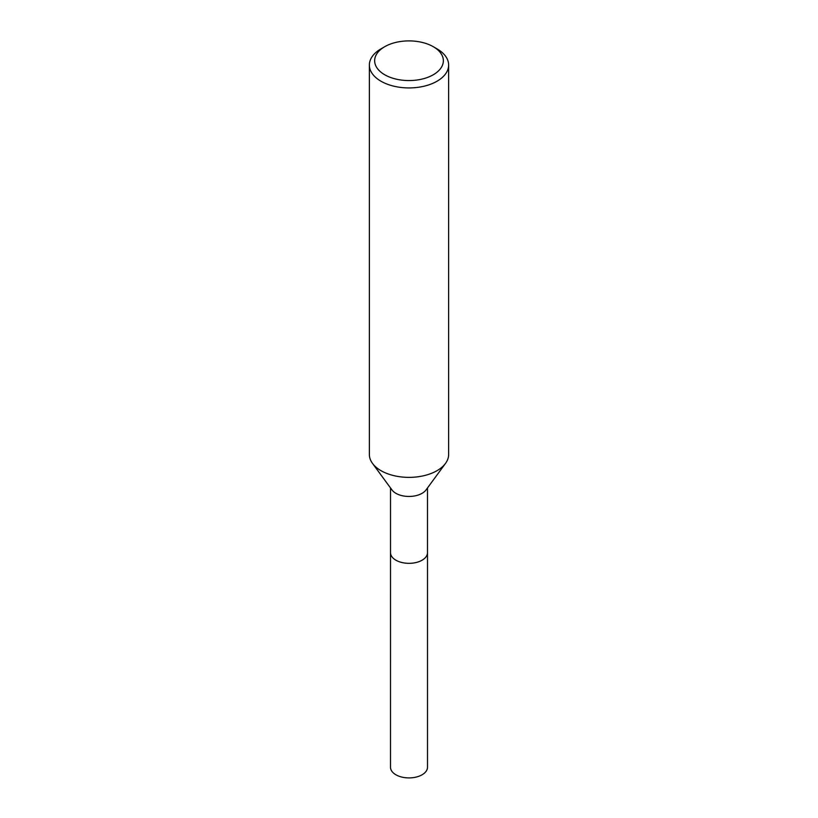 <?xml version="1.0" encoding="UTF-8"?>
<svg xmlns="http://www.w3.org/2000/svg" width="818" height="818" viewBox="0 0 818 818"><rect width="100%" height="100%" fill="white"/><g stroke="black" fill="none" stroke-linecap="round" stroke-linejoin="round"><path stroke-width="1.23" d="M433.295 46.708L437.027 48.865A39.632 22.884 180 0 1 448.632 65.051L448.632 454.491A39.632 22.884 180 0 1 445.493 463.417L426.025 489.941A18.487 10.675 180 0 1 422.078 493.326A18.487 10.675 180 0 1 391.975 489.941L372.507 463.417A39.632 22.884 180 0 1 369.368 454.491L369.368 65.051A39.632 22.884 180 0 1 380.973 48.865L384.705 46.708A34.356 19.836 180 0 1 433.295 46.708A34.356 19.836 180 0 1 433.295 74.755A34.356 19.836 180 0 1 384.705 74.755A34.356 19.836 180 0 1 384.705 46.708L380.973 48.865M427.487 552.375A18.497 10.675 180 0 1 427.497 552.661A18.487 10.675 180 0 1 422.078 560.207A18.487 10.675 180 0 1 401.924 562.518A18.487 10.675 180 0 1 390.513 552.661A18.497 10.675 180 0 1 390.513 552.375M445.493 463.417A39.632 22.884 180 0 1 437.027 470.667A39.632 22.884 180 0 1 372.507 463.417M448.632 65.051A39.632 22.884 180 0 1 437.027 81.227A39.632 22.884 180 0 1 393.836 86.187A39.632 22.884 180 0 1 369.368 65.051M390.503 552.661A18.497 10.675 180 0 0 395.922 560.207A18.497 10.675 180 0 0 416.076 562.528A18.497 10.675 180 0 0 427.497 552.661L427.497 767.233A18.497 10.675 180 0 1 416.076 777.1A18.497 10.675 180 0 1 395.922 774.789A18.497 10.675 180 0 1 390.503 767.233L390.513 487.947M427.487 552.661L427.487 487.947"/></g></svg>
